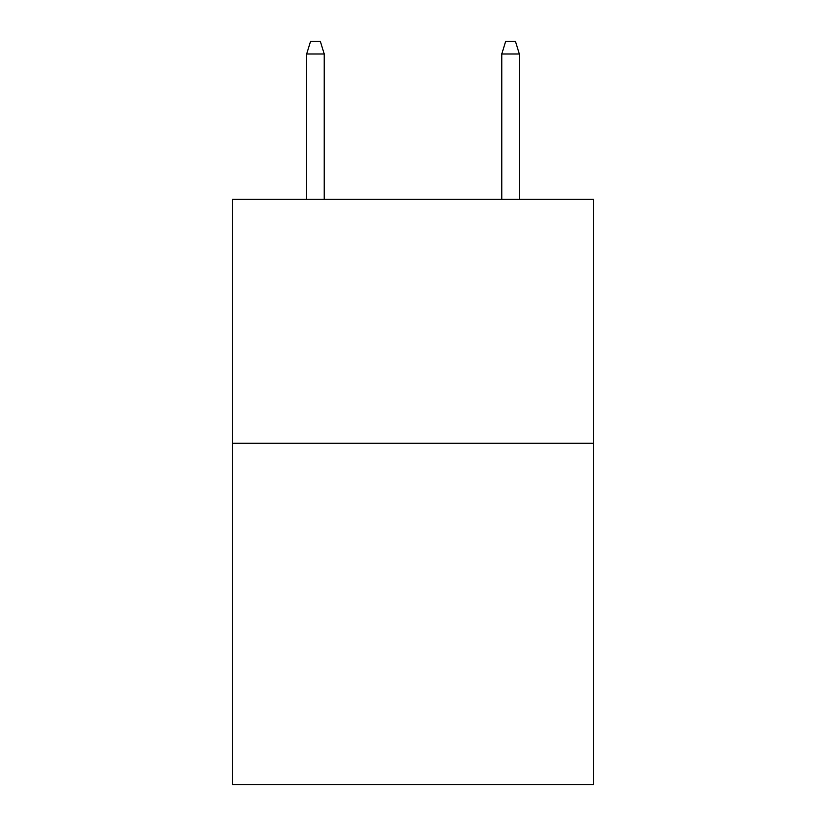 <?xml version="1.0" encoding="UTF-8"?>
<svg xmlns="http://www.w3.org/2000/svg" width="826" height="826" viewBox="0 0 826 826"><rect width="100%" height="100%" fill="white"/><g stroke="black" fill="none" stroke-linecap="round" stroke-linejoin="round"><path stroke-width="1.24" d="M593.481 443.242L593.481 784.7L232.519 784.7L232.519 199.345L593.481 199.345L593.481 443.242L232.519 443.242M324.226 199.345L324.226 53.979L306.663 53.979L306.663 199.345M306.663 53.979L310.566 41.3L320.323 41.3L324.226 53.979M501.774 53.979L505.677 41.3L515.434 41.3L519.337 53.979L501.774 53.979L501.774 199.345M519.337 53.979L519.337 199.345"/></g></svg>
